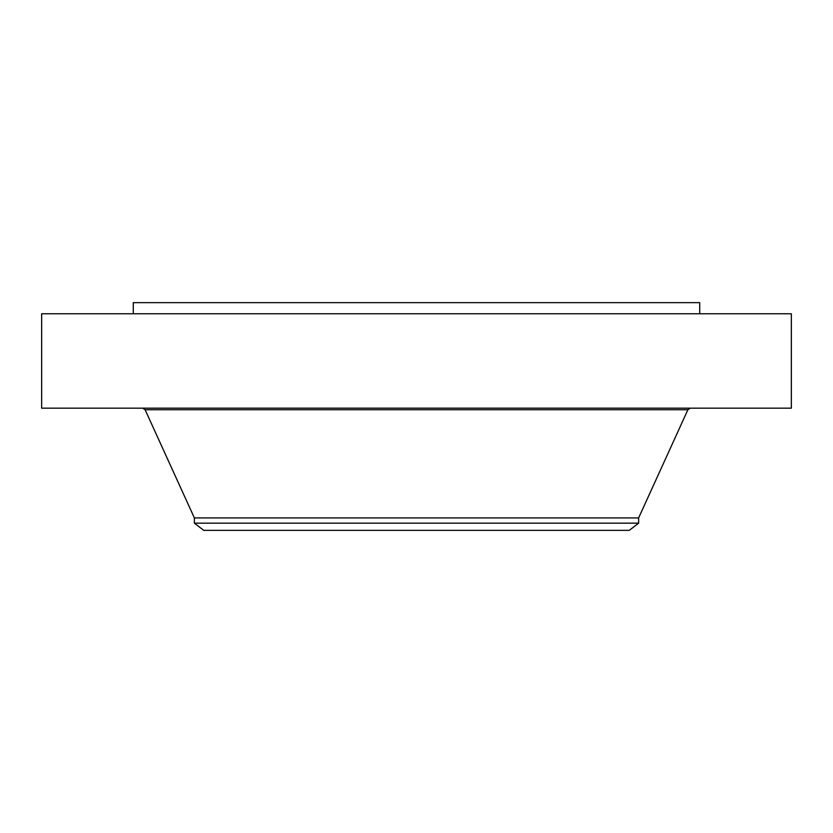 <?xml version="1.0" encoding="UTF-8"?>
<svg xmlns="http://www.w3.org/2000/svg" width="833" height="833" viewBox="0 0 833 833"><rect width="100%" height="100%" fill="white"/><g stroke="black" fill="none" stroke-linecap="round" stroke-linejoin="round"><path stroke-width="1.25" d="M41.65 313.76L791.35 313.76L791.35 408.17L41.65 408.17L41.65 313.76M194.37 523.166L638.63 523.166L629.279 530.34L203.721 530.34L194.37 523.166L194.37 517.918L638.63 517.918L687.902 409.732L690.328 408.17M133.28 313.76L133.28 302.66L699.72 302.66L699.72 313.76M194.37 517.918L145.098 409.732L687.902 409.732M145.098 409.732L142.672 408.17M638.63 523.166L638.63 517.918"/></g></svg>
